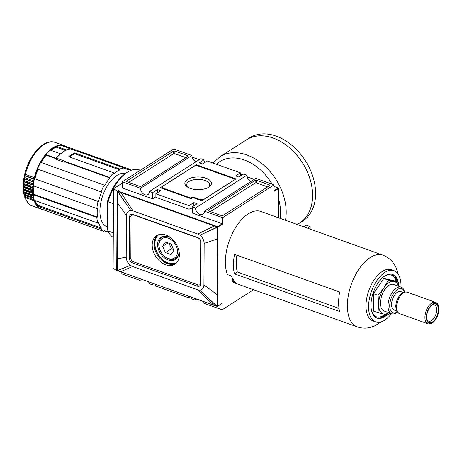 <?xml version="1.0" encoding="UTF-8"?>
<svg xmlns="http://www.w3.org/2000/svg" width="462" height="462" viewBox="0 0 462 462"><rect width="100%" height="100%" fill="white"/><g stroke="black" fill="none" stroke-linecap="round" stroke-linejoin="round"><path stroke-width="0.69" d="M117.608 203.118L126.421 215.615C126.663 212.347 128.118 210.632 130.786 210.47L117.7 191.511L118.001 191.031L117.596 191.378L117.284 270.501L130.498 265.355A8.079 5.711 -122.5 0 0 132.634 266.516L120.49 271.754L216.903 306.266L199.572 290.084L217.244 306.404L222.17 303.245L221.847 303.465L222.17 303.245L222.135 309.783L253.546 289.732M118.318 190.823L118.642 190.615L118.318 190.702M117.244 270.588L117.475 191.072L118.318 190.523M117.313 258.893L126.195 257.115C126.334 260.401 127.772 263.149 130.498 265.355L117.429 270.657L120.726 271.87M126.195 257.115L126.421 215.615M118.642 190.615L117.787 191.545L130.786 210.47A8.079 5.711 -122.5 0 1 132.923 210.839L197.719 234.032L214.252 225.993L117.845 191.482L118.064 191.077L217.66 226.703L217.481 227.235L199.855 235.198A8.079 5.711 -122.5 0 0 197.719 234.032M121.142 192.169L120.905 192.579L132.923 210.839M217.244 306.404L217.435 238.854L204.158 243.434C204.019 240.153 202.587 237.404 199.855 235.198L217.319 227.09L214.252 225.993L214.489 225.583M149.411 191.476A5.538 3.915 57.5 0 1 147.944 194.554A5.538 3.915 57.5 0 1 144.935 194.75A5.538 3.915 57.5 0 1 140.512 188.288L122.315 181.774L122.28 187.994L152.616 198.833L152.651 192.631L149.411 191.476L200.814 158.668L204.048 159.823L199.243 162.89L202.483 164.05L207.288 160.984L240.454 172.857L235.649 175.924L238.883 177.079L243.688 174.012L246.922 175.173L195.524 207.981L192.284 206.826L192.256 213.022L222.262 223.764L222.586 224.22L222.62 217.683L204.418 211.169L255.821 178.361L274.018 184.875L222.62 217.683M191.915 208.114L192.279 208.247M152.616 198.833L155.867 196.754M274.018 184.875L273.989 191.412L278.592 188.49L278.193 187.97L274.012 186.481M122.315 181.774L173.718 148.966L191.915 155.48L140.512 188.288M191.915 155.48A5.538 3.915 -122.5 0 0 195.934 161.781M173.458 151.143A1.005 0.479 -179.7 0 1 174.867 151.051L187.809 155.688A1.005 0.479 -179.7 0 1 188.213 156.075A1.005 0.479 -179.7 0 1 188.017 156.358L141.176 186.255A1.005 0.479 -179.7 0 1 139.767 186.348L126.825 181.716A1.005 0.479 -179.7 0 1 126.421 181.323A1.005 0.479 -179.7 0 1 126.617 181.04L173.458 151.143L173.441 153.8L128.673 182.375M117.475 191.072L113.525 188.762L122.309 183.154M117.059 270.703L113.109 268.393L113.525 188.762M116.736 270.588L117.152 190.956M113.294 232.854L107.935 230.931L108.085 201.721A36.267 18.936 -70.3 0 1 125.976 173.158A36.267 18.936 -70.3 0 1 139.449 169.918L140.373 170.247M113.271 237.393A36.267 18.936 -70.3 0 1 107.935 230.931L107.519 229.152L107.669 200.814A34.252 17.885 -70.3 0 1 124.428 174.295L125.976 173.158M107.669 200.814L108.085 201.721L113.444 203.644M107.53 226.975L107.201 226.854A28.211 14.732 -70.3 0 1 100.67 203.315A28.211 14.732 -70.3 0 1 116.84 175.502A28.211 14.732 -70.3 0 1 125.485 173.516M131.098 170.287A33.749 17.625 109.7 0 0 129.377 169.098L129.071 170.068A32.744 17.1 109.7 0 0 127.749 169.473A32.744 17.1 109.7 0 0 123.891 168.959L124.197 167.995A33.749 17.625 109.7 0 0 119.866 169.046L119.86 169.941A32.744 17.1 109.7 0 0 113.854 173.776L113.86 172.88A33.749 17.625 109.7 0 0 109.511 177.368L109.812 177.951A32.744 17.1 109.7 0 0 104.585 185.695L104.285 185.118A33.749 17.625 109.7 0 0 101.08 191.834L101.605 191.944A32.744 17.1 109.7 0 0 98.562 201.53L98.042 201.42A33.749 17.625 109.7 0 0 96.841 208.564L97.447 208.177A32.744 17.1 109.7 0 0 97.401 217.036L96.795 217.423A33.749 17.625 109.7 0 0 97.927 223.082L98.452 222.297A32.744 17.1 109.7 0 0 101.415 228.055L100.889 228.834A33.749 17.625 109.7 0 0 104.042 231.497L104.348 230.526A32.744 17.1 109.7 0 0 105.677 231.127A32.744 17.1 109.7 0 0 108.264 231.641M124.197 167.995L79.06 151.831A33.749 17.625 -70.3 0 0 78.921 151.842L70.836 148.949A33.749 17.625 -70.3 0 0 56.422 158.143L64.513 161.042A33.749 17.625 -70.3 0 0 64.374 161.209L109.511 177.368M60.308 154.112L60.308 153.707A33.749 17.625 109.7 0 0 55.96 158.2L56.26 158.778A32.744 17.1 109.7 0 0 55.85 159.275L64.264 162.289A32.744 17.1 -70.3 0 1 64.507 161.989L64.374 161.209M119.866 169.046L74.729 152.887A33.749 17.625 109.7 0 0 68.722 156.722L113.86 172.88M74.729 152.887L74.723 153.782A32.744 17.1 109.7 0 0 69.467 156.988M119.86 169.941L74.723 153.782M64.507 161.475L64.668 161.792A32.744 17.1 109.7 0 0 64.507 161.989M56.422 158.143L56.416 159.477M56.26 158.778L46.229 155.192L45.929 154.608L55.96 158.2M41.222 162.537A32.744 17.1 -70.3 0 1 46.229 155.192M109.812 177.951L64.668 161.792M104.285 185.118L40.702 162.353A33.749 17.625 -70.3 0 0 37.503 169.069L101.08 191.834M37.699 169.144A33.345 17.412 109.7 0 0 34.864 177.87L35.199 177.864A32.744 17.1 -70.3 0 1 37.999 169.248M34.379 178.996L24.44 175.439A32.744 17.1 -70.3 0 1 24.532 175.029A32.744 17.1 -70.3 0 1 24.723 174.232M98.042 201.42L34.459 178.655L98.562 201.53M96.841 208.564L33.258 185.805A33.749 17.625 -70.3 0 1 34.459 178.655M33.726 193.22L23.279 189.478A1.513 0.837 -4.4 0 0 23.216 189.761A1.513 0.837 -4.4 0 0 23.822 190.373L32.802 193.584L33.726 193.22A32.744 17.1 -70.3 0 0 33.824 194.271L97.401 217.036M33.478 185.886A33.345 17.412 109.7 0 0 33.403 186.769L33.761 186.602A32.744 17.1 -70.3 0 1 33.813 186.001M33.316 188.04A33.345 17.412 109.7 0 0 33.258 189.605L33.622 189.385A32.744 17.1 -70.3 0 1 33.674 187.849L23.227 184.113A1.513 0.641 3.1 0 0 23.164 184.28A1.513 0.641 3.1 0 0 23.776 184.84L32.756 188.051L33.674 187.849M33.252 190.835A33.345 17.412 109.7 0 0 33.293 192.336L33.657 192.065A32.744 17.1 -70.3 0 1 33.616 190.592L23.169 186.85A1.513 0.745 -0.5 0 0 23.1 187.075A1.513 0.745 -0.5 0 0 23.712 187.664L32.692 190.881L33.616 190.592M33.824 194.271L33.212 194.658A33.749 17.625 -70.3 0 0 34.344 200.323L97.927 223.082M33.258 195.045L23.966 191.811A1.513 0.889 173.3 0 1 23.354 191.204L23.216 189.761M34.188 199.798L24.919 196.581A1.513 1.045 163.6 0 1 24.313 196.004L23.978 194.739A1.513 1.005 -13.5 0 0 24.584 195.328L33.859 198.55M33.686 197.753L24.012 194.288A1.513 1.005 -13.5 0 0 23.978 194.739M24.63 196.437A1.513 1.08 -18.9 0 0 24.625 196.985A1.513 1.08 -18.9 0 0 25.219 197.54L34.2 200.751L34.748 200.589A33.345 17.412 109.7 0 0 37.52 205.763L37.838 205.29L101.415 228.055M33.634 197.511L24.353 194.288A1.513 0.97 168.7 0 1 23.747 193.682L23.504 192.325A1.513 0.93 -8.7 0 0 24.116 192.931L33.403 196.159M23.493 191.511A32.744 17.1 -70.3 0 0 23.562 191.967A1.513 0.93 -8.7 0 0 23.504 192.325M23.279 189.478A32.744 17.1 -70.3 0 1 23.233 188.837M33.293 192.336L23.753 189.183A1.513 0.797 177.4 0 1 23.14 188.583L23.1 187.075M23.169 186.85A32.744 17.1 -70.3 0 1 23.164 186.255A32.744 17.1 -70.3 0 1 23.169 186.047M33.258 189.605L23.718 186.423A1.513 0.699 -178.9 0 1 23.106 185.845L23.164 184.28M23.227 184.113A32.744 17.1 -70.3 0 1 23.291 183.171M33.403 186.769L23.862 183.553A1.513 0.595 -175.4 0 1 23.25 183.01L23.4 181.404A1.513 0.531 6.4 0 0 24.018 181.918L33.328 185.187M23.591 180.226A32.744 17.1 -70.3 0 0 23.464 181.277A1.513 0.531 6.4 0 0 23.4 181.404M33.489 183.87L24.18 180.596A1.513 0.485 -172.2 0 1 23.562 180.105L23.81 178.471A1.513 0.422 9.5 0 0 24.434 178.933L33.743 182.213M24.07 177.241A32.744 17.1 -70.3 0 0 23.868 178.378A1.513 0.422 9.5 0 0 23.81 178.471M33.986 180.873L24.677 177.587A1.513 0.37 -169.1 0 1 24.047 177.148A1.513 0.37 -169.1 0 1 24.105 177.079M24.44 175.439A1.513 0.3 12.5 0 0 24.394 175.496A1.513 0.3 12.5 0 0 25.023 175.901L34.338 179.198M34.864 177.87L24.752 174.128M65.581 147.008L65.795 146.339L129.377 169.098M70.605 148.966L60.62 145.23A33.749 17.625 -70.3 0 0 56.283 146.287L56.277 147.182A32.744 17.1 -70.3 0 0 51.028 150.387M70.651 148.822A33.749 17.625 109.7 0 0 66.314 149.879L66.314 150.133M45.929 154.608A33.749 17.625 -70.3 0 1 50.277 150.121L60.308 153.707M65.54 150.497L56.277 147.182M56.283 146.287L66.314 149.879M37.838 205.29A32.744 17.1 -70.3 0 1 35.245 200.647M100.889 228.834L37.306 206.075L37.52 205.763M104.042 231.497L40.46 208.732A33.749 17.625 -70.3 0 1 37.306 206.075M108.662 232.403L104.256 230.827M96.795 217.423L33.212 194.658M23.464 181.277L33.368 184.823M23.868 178.378L33.795 181.93M23.562 191.967L33.304 195.455M140.263 278.938A5.538 3.915 57.5 0 0 140.032 280.388L121.835 273.874L121.841 272.343M148.712 281.959A5.538 3.915 57.5 0 1 148.931 283.576L152.165 284.731L152.171 283.2M140.032 280.388L141.574 279.406M191.811 297.389L191.805 298.92L195.039 300.081L196.581 299.099M152.165 284.731L153.707 283.749M155.411 284.361L155.399 285.891L188.565 297.765L188.577 296.234M190.107 296.783L188.565 297.765M195.039 300.081A5.538 3.915 57.5 0 1 195.27 298.631M203.719 301.651A5.538 3.915 57.5 0 1 203.938 303.263L222.135 309.783M216.955 306.208L217.001 306.404A0.404 0.404 0 0 0 217.03 306.416L214.073 305.284M117.377 270.559L213.935 305.313L197.43 289.714A8.079 5.711 -122.5 0 0 199.572 290.084C202.24 289.922 203.696 288.207 203.933 284.938L204.158 243.434M197.43 289.714L132.634 266.516M117.579 270.726L117.284 270.501L117.579 270.726M132.652 262.976A4.031 2.847 57.5 0 1 129.435 258.275L129.655 216.765A4.031 2.847 57.5 0 1 132.906 214.38L197.701 237.578A4.031 2.847 57.5 0 1 200.086 239.587A4.031 2.847 57.5 0 1 200.918 242.279L200.699 283.789A4.031 2.847 57.5 0 1 197.447 286.174L132.652 262.976L133.258 261.706L198.054 284.904A3.02 2.137 -122.5 0 0 200.491 283.114L200.71 241.603A3.02 2.137 -122.5 0 0 200.086 239.587A3.02 2.137 -122.5 0 0 198.296 238.08L133.506 214.882A3.02 2.137 -122.5 0 0 131.064 216.672L130.844 258.183A3.02 2.137 -122.5 0 0 133.258 261.706M152.189 245.027A16.927 11.966 57.5 0 1 156.67 235.626A16.927 11.966 57.5 0 1 171.333 238.242A16.927 11.966 57.5 0 1 179.366 254.758A16.927 11.966 57.5 0 1 174.884 264.16A16.927 11.966 57.5 0 1 160.222 261.544A16.927 11.966 57.5 0 1 152.189 245.027M157.611 235.106A16.927 11.966 -122.5 0 0 153.99 243.878A16.927 11.966 -122.5 0 0 161.475 259.915A16.927 11.966 -122.5 0 0 175.751 263.531M176.057 263.259A16.927 11.966 57.5 0 1 161.954 259.286A16.927 11.966 57.5 0 1 154.672 243.439A16.927 11.966 57.5 0 1 157.981 234.944M176.27 262.838A16.927 11.966 -122.5 0 0 176.576 262.745M158.812 234.644A16.62 11.752 -122.5 0 0 154.914 243.526A16.62 11.752 -122.5 0 0 162.491 259.477A16.62 11.752 -122.5 0 0 176.675 262.63M178.754 250.023A13.254 9.373 57.5 0 1 178.904 252.119A13.254 9.373 57.5 0 1 178.65 254.516A13.254 9.373 57.5 0 1 167.059 259.482A13.254 9.373 57.5 0 1 157.617 244.496A13.254 9.373 57.5 0 1 167.001 236.273A13.254 9.373 57.5 0 1 171.125 238.069M167.359 236.359A12.624 8.928 -122.5 0 0 158.778 244.265A12.624 8.928 -122.5 0 0 161.388 252.691A11.533 8.154 -122.5 0 0 171.564 258.957A11.533 8.154 -122.5 0 0 177.523 251.623A11.533 8.154 -122.5 0 0 168.318 238.173A11.533 8.154 -122.5 0 0 159.003 244.993A11.533 8.154 -122.5 0 0 161.388 252.691A12.624 8.928 -122.5 0 0 171.315 259.534A12.624 8.928 -122.5 0 0 178.719 254.152M171.09 244L165.488 241.99L162.659 246.298L165.431 252.616L171.038 254.626L173.868 250.312L171.09 244M169.005 243.249L171.437 248.787L165.431 252.616M171.437 248.787L173.521 249.532M168.001 242.891L162.659 246.298M217.14 294.629L203.933 284.938M217.435 238.854L217.481 227.235L222.586 224.22M217.319 227.09L217.55 226.68L217.319 227.09M217.071 306.225L217.567 306.167L217.977 227.177L217.66 226.703L222.262 223.764M246.922 175.173A5.538 3.915 -122.5 0 0 250.941 181.474M204.418 211.169A5.538 3.915 57.5 0 1 202.951 214.247A5.538 3.915 57.5 0 1 199.948 214.443A5.538 3.915 57.5 0 1 195.524 207.981M192.284 206.826L197.089 203.759L193.855 202.599L189.05 205.665L155.885 193.792L155.867 197.332L189.033 209.205L189.05 205.665M157.438 192.804L157.45 189.57L160.689 190.725L155.885 193.792M157.45 189.57L152.651 192.631M236.001 178.921L196.362 164.732L160.337 187.728L191.072 198.729L192.873 197.58L201.773 200.768L236.001 178.921M269.508 184.933L256.566 180.301A1.005 0.479 -179.7 0 0 255.157 180.394L208.322 210.291A1.005 0.479 -179.7 0 0 208.119 210.574A1.005 0.479 -179.7 0 0 208.529 210.961L221.471 215.598A1.005 0.479 -179.7 0 0 222.88 215.506L269.716 185.608A1.005 0.479 -179.7 0 0 269.918 185.326A1.005 0.479 -179.7 0 0 269.508 184.933L269.508 185.741M398.377 274.445L395.72 266.77L392.608 262.029C390.026 258.911 386.821 256.629 382.998 255.18A38.08 19.883 109.7 0 0 382.9 255.145A38.08 19.883 109.7 0 0 370.241 257.525A38.08 19.883 109.7 0 0 347.366 305.486A38.08 19.883 109.7 0 0 357.23 326.853L235.245 283.183A38.08 19.883 -70.3 0 1 231.907 281.243L232.94 279.071M231.907 281.243L235.949 282.692A38.08 19.883 -70.3 0 1 231.462 276.005L227.414 274.555A38.08 19.883 -70.3 0 1 248.256 213.854A38.08 19.883 -70.3 0 1 260.915 211.475L382.9 255.145M234.401 273.827L339.564 311.475A38.08 19.883 -70.3 0 1 339.668 291.99L234.505 254.343A38.08 19.883 109.7 0 0 234.401 273.827L237.306 271.974L339.004 308.379M375.623 321.881L373.03 320.951A27.2 14.207 -70.3 0 1 365.991 305.688A27.2 14.207 -70.3 0 1 382.328 271.431A27.2 14.207 -70.3 0 1 391.372 269.733L393.959 270.657A27.2 14.207 109.7 0 0 384.915 272.361A27.2 14.207 109.7 0 0 369.323 299.174A27.2 14.207 109.7 0 0 375.623 321.881A27.2 14.207 109.7 0 0 384.667 320.178A27.2 14.207 109.7 0 0 391.47 313.64M400.976 287.081A27.2 14.207 109.7 0 0 393.959 270.657M387.173 314.714A23.169 12.099 -70.3 0 1 384.684 316.637A23.169 12.099 -70.3 0 1 376.98 318.087A23.169 12.099 -70.3 0 1 371.615 298.747A23.169 12.099 -70.3 0 1 384.898 275.901A23.169 12.099 -70.3 0 1 392.602 274.451A23.169 12.099 -70.3 0 1 398.088 282.149M376.582 317.925A23.169 12.099 109.7 0 0 383.876 316.349A23.169 12.099 109.7 0 0 386.238 314.541M397.28 281.86A23.169 12.099 109.7 0 0 392.192 274.324M385.389 314.374A22.164 11.573 -70.3 0 1 383.876 315.459A22.164 11.573 -70.3 0 1 376.513 316.845A22.164 11.573 -70.3 0 1 371.523 310.545M383.599 276.819A22.164 11.573 -70.3 0 1 384.084 276.495A22.164 11.573 -70.3 0 1 391.453 275.109A22.164 11.573 -70.3 0 1 396.483 281.577M376.351 316.788A22.164 11.573 109.7 0 0 383.552 315.344A22.164 11.573 109.7 0 0 385.013 314.293M396.159 281.462A22.164 11.573 109.7 0 0 391.291 275.057M378.008 312.722L378.626 304.233A17.129 8.945 109.7 0 0 383.662 314.01L378.008 312.722L373.406 311.07L373.492 293.688L383.749 278.482L393.913 280.653L398.515 282.305L398.885 286.336M373.492 293.688L378.101 295.339L383.801 287.936A17.129 8.945 109.7 0 0 378.626 304.233L378.101 295.339M389.743 313.022L388.172 314.893L383.662 314.01A17.129 8.945 109.7 0 0 388.854 312.705M398.365 286.145A17.129 8.945 109.7 0 0 394.005 281.422L398.515 282.305M388.912 282.663A17.129 8.945 109.7 0 0 383.801 287.936L388.357 280.128L394.005 281.422A17.129 8.945 109.7 0 0 388.912 282.663M391.661 313.71L384.078 310.995A14.103 7.363 -70.3 0 1 380.815 299.226A14.103 7.363 -70.3 0 1 388.9 285.32A14.103 7.363 -70.3 0 1 393.589 284.436L401.172 287.15A14.103 7.363 109.7 0 0 396.483 288.034A14.103 7.363 109.7 0 0 388.398 301.94A14.103 7.363 109.7 0 0 391.661 313.71A14.103 7.363 109.7 0 0 396.35 312.832A14.103 7.363 109.7 0 0 396.904 312.451L397.389 312.093A12.867 6.722 109.7 0 1 397.349 312.098A12.867 6.722 109.7 0 1 389.737 305.682A12.867 6.722 109.7 0 1 397.47 289.478A12.867 6.722 109.7 0 1 404.55 292.042M383.749 278.482L388.357 280.128M396.65 310.926L394.103 310.014A9.8 5.117 -70.3 0 1 391.834 301.836A9.8 5.117 -70.3 0 1 397.453 292.175A9.8 5.117 -70.3 0 1 400.71 291.557L403.257 292.469M404.568 292.036L404.423 291.453A14.103 7.363 109.7 0 0 401.172 287.15M432.472 321.968A9.8 5.117 -70.3 0 1 426.957 319.594A9.8 5.117 -70.3 0 1 432.178 305.001A9.8 5.117 -70.3 0 1 432.559 304.741A9.8 5.117 -70.3 0 1 438.357 309.627A9.8 5.117 -70.3 0 1 432.472 321.968M431.716 305.37A8.628 4.505 -70.3 0 1 434.488 304.891A8.628 4.505 -70.3 0 1 436.486 312.098A8.628 4.505 -70.3 0 1 431.537 320.605A8.628 4.505 -70.3 0 1 428.667 321.142A8.628 4.505 -70.3 0 1 426.83 319.017M307.611 228.193L310.164 226.565L310.146 229.1M284.921 220.068L286.706 220.703M288.686 221.413L290.465 222.055M292.406 222.748L294.184 223.383M296.125 224.082L297.909 224.717M299.85 225.41L301.628 226.051M303.569 226.744L306.115 225.115L310.164 226.565M237.306 271.974A33.449 17.464 -70.3 0 1 236.902 255.203M249.428 137.936A49.365 34.904 57.5 0 1 292.192 145.57A49.365 34.904 57.5 0 1 315.627 193.734A49.365 34.904 57.5 0 1 302.552 221.159L299.549 223.077A49.365 34.904 57.5 0 0 312.624 195.651A49.365 34.904 57.5 0 0 273.215 138.069A49.365 34.904 57.5 0 0 246.425 139.853L249.428 137.936M312.352 190.465A45.334 32.057 -122.5 0 0 312.329 190.009M281.803 142.18A45.334 32.057 -122.5 0 0 281.398 141.967M298.544 157.271A45.334 32.057 57.5 0 1 305.694 168.468M267.648 186.931L256.554 182.958A1.005 0.479 0.3 0 0 255.145 183.05L210.377 211.625M193.838 205.833L193.855 202.599M189.033 209.205L192.279 207.975M204.031 163.057L204.048 159.823M240.454 172.857L240.436 176.091M196.356 165.794L196.362 164.732M233.703 178.696L197.465 165.719L194.641 165.91L162.214 186.608L162.636 187.953L190.945 198.088L192.746 196.939L200.675 199.775L203.494 199.59L234.118 180.041L233.703 178.696M187.491 179.504A13.3 6.341 -179.7 0 1 205.757 178.147A13.3 6.341 -179.7 0 1 209.321 186.821A13.3 6.341 -179.7 0 1 208.847 187.145A13.3 6.341 -179.7 0 1 186.977 186.706A13.3 6.341 -179.7 0 1 187.491 179.504M200.67 200.375L200.675 199.775M192.746 197.667L192.746 196.939M190.945 198.683L190.945 198.088M162.63 188.548L162.636 187.953M162.208 188.398L162.214 186.608M187.809 187.26A11.533 5.498 -179.7 0 1 186.631 184.817A11.533 5.498 -179.7 0 1 188.9 181.566A11.533 5.498 -179.7 0 1 201.79 179.678A11.533 5.498 -179.7 0 1 209.69 184.939A11.533 5.498 -179.7 0 1 208.483 187.364M185.943 157.681L174.85 153.707A1.005 0.479 0.3 0 0 173.441 153.8M278.274 188.017L273.989 190.748M192.157 157.172L199.203 159.696M204.042 161.429L205.671 162.012M240.442 174.463L242.076 175.046M247.164 176.865L254.21 179.389M33.368 193.509A33.345 17.412 109.7 0 0 33.455 194.502M32.802 193.584A33.749 17.625 109.7 0 0 32.946 195.028M33.564 198.544A33.749 17.625 109.7 0 0 33.893 199.798M24.919 196.581A33.749 17.625 -70.3 0 1 24.584 195.328M24.625 196.985C26.998 202.448 29.603 205.446 32.45 205.983A33.749 17.625 -70.3 0 1 25.219 197.54M24.353 194.288A33.749 17.625 -70.3 0 1 24.116 192.931M23.966 191.811A33.749 17.625 -70.3 0 1 23.822 190.373M23.753 189.183A33.749 17.625 -70.3 0 1 23.712 187.664M23.718 186.423A33.749 17.625 -70.3 0 1 23.776 184.84M23.862 183.553A33.749 17.625 -70.3 0 1 24.018 181.918M24.18 180.596A33.749 17.625 -70.3 0 1 24.434 178.933M24.677 177.587A33.749 17.625 -70.3 0 1 25.023 175.901M25.341 174.544A33.749 17.625 -70.3 0 1 43.982 144.542A33.749 17.625 -70.3 0 1 55.203 142.429L64.178 145.645A33.749 17.625 109.7 0 0 52.963 147.753A33.749 17.625 109.7 0 0 34.321 177.76M46.05 154.839A33.345 17.412 109.7 0 0 40.91 162.428M56.283 146.645A33.345 17.412 109.7 0 0 53.28 148.227A33.345 17.412 109.7 0 0 50.572 150.225M65.673 146.725A33.345 17.412 109.7 0 0 61.677 145.611M34.2 200.751A33.749 17.625 109.7 0 0 41.43 209.194L42.816 209.575M34.003 179.112A33.749 17.625 109.7 0 0 33.657 180.804M32.998 185.135A33.749 17.625 109.7 0 0 32.842 186.763M32.756 188.051A33.749 17.625 109.7 0 0 32.698 189.634M32.692 190.881A33.749 17.625 109.7 0 0 32.733 192.4M33.414 182.143A33.749 17.625 109.7 0 0 33.16 183.812M33.097 196.148A33.749 17.625 109.7 0 0 33.333 197.499M130.844 258.183L129.435 258.275M129.655 216.765L131.064 216.672M133.506 214.882L132.906 214.38M197.701 237.578L198.296 238.08M200.71 241.603L200.918 242.279M200.699 283.789L200.491 283.114M198.054 284.904L197.447 286.174M278.465 217.758L278.673 188.375A0.404 0.404 0 0 0 278.436 188.005M357.23 326.853A38.08 19.883 109.7 0 0 357.328 326.888C361.203 328.193 365.124 328.459 369.103 327.691L374.515 325.999L381.439 321.76M403.413 292.908A11.383 5.942 -70.3 0 1 407.195 292.198C405.307 291.799 403.875 291.944 402.904 292.642C398.539 295.593 396.153 300.202 395.761 306.468L396.483 310.568C396.794 311.723 397.805 312.745 399.52 313.634A11.383 5.942 -70.3 0 1 396.569 307.247A11.383 5.942 -70.3 0 1 403.413 292.908M427.87 323.781C429.579 324.243 431.173 323.891 432.663 322.719C436.486 319.433 438.565 314.899 438.9 309.124L438.571 306.208C438.167 304.36 437.156 303.072 435.545 302.344A11.383 5.942 109.7 0 0 431.762 303.06A11.383 5.942 109.7 0 0 424.924 317.394A11.383 5.942 109.7 0 0 427.87 323.781L399.52 313.634M432.467 322.476A10.378 5.417 109.7 0 0 438.704 309.407A10.378 5.417 109.7 0 0 432.565 304.233A10.378 5.417 109.7 0 0 426.334 317.302A10.378 5.417 109.7 0 0 432.467 322.476M278.569 188.242L278.534 217.781M280.174 218.37A45.334 32.057 -122.5 0 0 278.632 199.134M272.176 184.211A45.334 32.057 -122.5 0 0 244.375 160.008A45.334 32.057 -122.5 0 0 216.424 164.253M285.51 220.126A49.365 34.904 -122.5 0 0 286.203 212.52A49.365 34.904 -122.5 0 0 246.795 154.937A49.365 34.904 -122.5 0 0 220.004 156.716L213.092 163.063M220.004 156.716L246.402 139.865A49.365 34.904 57.5 0 1 273.192 138.086A49.365 34.904 57.5 0 1 312.601 195.669A49.365 34.904 57.5 0 1 299.526 223.088L297.464 224.405M256.554 182.958L256.566 180.301M208.316 210.863L208.322 210.291M255.157 180.394L255.145 183.05M174.85 153.707L174.867 151.051M187.809 155.688L187.803 156.497M126.617 181.612L126.617 181.04M118.422 190.633L117.781 191.043A0.404 0.404 0 0 0 117.596 191.378L117.181 270.374A0.404 0.404 0 0 0 117.429 270.744M124.139 168.18L127.749 169.473M24.047 177.148L24.394 175.496M24.7 174.168C29.181 154.886 44.225 138.103 55.203 142.429M65.777 146.39L64.178 145.645M104.314 230.636L105.677 231.127M32.45 205.983L41.43 209.194M217.123 306.439A0.404 0.404 0 0 0 217.458 306.393L222.066 303.453M407.195 292.198L435.545 302.344M278.355 187.965A0.404 0.404 0 0 0 278.326 187.953L274.012 186.405M254.285 179.343L247.141 176.784M242.146 175L240.442 174.388M205.746 161.966L204.042 161.353M199.272 159.65L192.134 157.092"/></g></svg>
